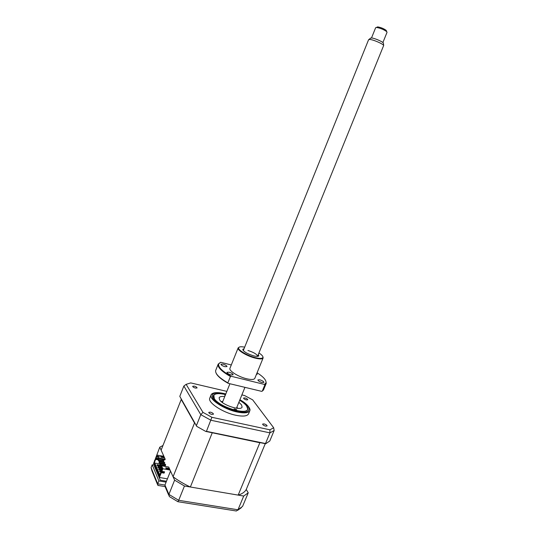 <?xml version="1.0" encoding="UTF-8"?>
<svg xmlns="http://www.w3.org/2000/svg" width="538" height="538" viewBox="0 0 538 538"><rect width="100%" height="100%" fill="white"/><g stroke="black" fill="none" stroke-linecap="round" stroke-linejoin="round"><path stroke-width="0.81" d="M154.843 465.262L152.2 464.792L158.885 480.918L157.728 483.844L164.951 485.054L165.139 486.729L168.717 495.189M158.885 480.918L166.107 482.142L164.951 485.054L168.912 494.409L169.335 496.655M163.088 456.204L163.438 455.316L159.779 447.172L154.648 460.763M155.731 469.351L156.625 469.506M166.464 481.241L160.263 480.185L154.359 466.076L155.253 466.231M174.608 480.152L184.453 486.009L178.697 500.313L168.912 494.409L174.608 480.152L170.519 471.059L166.107 482.142M184.453 486.009L243.701 496.043L237.991 509.789L236.148 511.087M243.701 496.043L248.233 492.815L242.591 506.379L237.991 509.789L178.697 500.313L177.863 501.705M248.233 492.815L246.249 489.472C244.844 492.008 242.147 493.891 238.173 495.108L190.371 487.011C183.848 483.958 178.085 480.535 173.075 476.749L168.71 467.038L161.555 465.753L162.469 468.531L161.582 470.77L161.837 471.355L162.859 468.766L170.062 470.044M162.94 445.518L159.779 447.172M157.52 484.536L151.938 470.858L151.084 467.623L157.728 483.844L157.923 485.525M154.372 461.463L154.534 460.488M152.2 464.792L151.084 467.623M244.931 397.938L243.559 398.073C243.687 398.759 244.622 399.371 246.384 399.909L247.749 399.781C247.628 399.088 246.686 398.476 244.931 397.938M264.024 423.897L262.618 424.079C262.752 424.885 263.775 425.571 265.685 426.143L267.083 425.962C266.949 425.155 265.927 424.469 264.024 423.897M210.412 412.155L208.778 412.37C208.879 413.171 209.887 413.856 211.817 414.421L213.445 414.206C213.344 413.399 212.328 412.72 210.412 412.155M194.279 386.136L192.698 386.284C192.792 386.97 193.727 387.575 195.496 388.1L197.069 387.952C196.975 387.266 196.04 386.661 194.279 386.136M209.827 397.979L209.766 398.12C207.493 402.444 222.577 412.545 235.711 415.235C243.095 416.715 247.399 416.204 248.623 413.709L249.847 410.709M224.366 393.594C217.809 392.135 213.525 392.33 211.521 394.159L211.037 394.946C208.784 399.209 223.902 409.27 237.036 411.987C244.413 413.487 248.711 413.002 249.914 410.541L250.056 409.62C249.06 406.284 245.684 402.982 239.921 399.714M225.59 394.488L225.153 394.381C218.509 392.942 214.588 393.345 213.391 395.578C211.407 399.357 224.763 408.234 236.364 410.642C242.9 411.98 246.7 411.557 247.776 409.371C248.3 406.856 245.61 403.803 239.719 400.218M241.878 394.912L244.575 395.544L252.665 399.855L273.66 427.757L269.921 429.822L211.905 417.3L206.437 431.341L205.731 431.422L265.658 443.769L269.787 441.005L274.158 430.494L269.941 432.875L210.903 420.245L200.788 414.643L183.861 386.028L186.128 384.347L190.728 382.908L226.848 391.382M206.437 431.341L265.516 443.527L269.941 432.875L269.921 429.822M205.731 431.422L196.726 426.365L196.37 425.699L200.788 414.643L202.954 412.357L186.128 384.347M196.726 426.365L179.9 396.553L196.37 425.699M179.8 396.338L183.861 386.028M190.338 382.989L190.728 382.908M273.66 427.757L274.158 430.494M211.905 417.3L202.954 412.357M225.099 395.719L224.803 395.255L225.341 395.107M225.563 394.569C219.316 393.15 215.402 393.379 213.828 395.262L214.306 398.618C219.013 406.984 247.951 415.746 247.655 408.826L246.633 405.988C245.254 404.132 242.934 402.236 239.686 400.299M234.043 408.853L236.673 409.687L234.043 408.853M238.872 402.31L241.501 404.818L242.1 407.004C241.34 411.166 222.739 405.262 219.618 399.828L219.127 397.79C219.686 396.587 221.555 396.183 224.749 396.58M221.105 401.483L222.719 401.617M236.821 407.34L238.078 408.369M164.769 462.862L164.433 463.702L159.228 462.761L159.564 461.92L164.769 462.862L164.554 462.377L159.356 461.436L159.019 462.276L159.396 462.344M159.019 462.276L159.228 462.761M159.356 461.436L159.564 461.92M165.637 464.812L165.3 465.659L160.075 464.718L160.411 463.87L165.637 464.812L165.422 464.328L160.196 463.379L159.86 464.227L160.243 464.294M159.86 464.227L160.075 464.718M160.196 463.379L160.411 463.87M166.444 466.634L161.05 465.35L160.929 466.695L161.501 465.881M161.736 466.836L160.929 466.695M161.05 465.35L161.266 465.841M161.951 467.34L161.79 468.685L162.173 467.838M162.368 468.786L161.79 468.685M161.763 467.71L158.219 467.078L158.031 466.634L161.911 467.334L162.126 467.831M163.579 461.772L158.394 460.824L158.723 459.983L163.908 460.931L163.579 461.772M163.908 460.931L163.693 460.447L158.515 459.499L158.394 460.824M158.515 459.499L158.723 459.983M167.419 478.847L159.409 477.468L161.326 472.646L164.077 473.131L164.588 471.839L161.837 471.355M168.939 468.369L169.389 469.371L166.161 468.793L165.717 467.791L168.939 468.369L168.757 469.257M161.555 465.753L162.859 468.766M166.067 468.591L168.67 469.049M160.573 472.613L160.371 473.124M164.117 471.792L159.907 471.053L159.719 470.602L161.662 470.945M159.86 471.174L159.517 471.113L159.705 471.564L163.915 472.303M159.719 470.602L159.517 471.113M162.052 469.587L159.06 469.055L158.871 468.611L162.207 469.203M162.005 469.708L158.67 469.123L158.858 469.566L161.851 470.098M158.871 468.611L158.67 469.123M158.219 467.078L158.017 467.589L161.588 468.221M158.165 467.206L158.017 467.589M158.031 466.634L157.829 467.145M160.889 465.747L157.378 465.121L157.197 464.684L161.044 465.37M160.842 465.874L156.995 465.188L157.183 465.626L160.741 466.264M157.197 464.684L156.995 465.188M163.243 461.705L163.451 462.176M164.097 463.642L164.312 464.126M164.964 465.599L165.179 466.09M164.823 466.022L164.608 465.531M163.956 464.059L163.747 463.581M163.095 462.115L162.893 461.644M162.321 461.537L162.16 461.94M161.662 463.205L161.494 463.615M161.797 465.027L162.005 465.518M159.907 471.053L159.705 471.564M160.048 463.763L154.198 463.07L155.65 459.378L158.327 459.869L158.771 458.759M159.873 475.094L154.682 462.794M158.327 459.869L158.091 459.317L155.415 458.827L155.65 459.378M158.091 459.317L158.34 458.679M158.138 458.484L156.148 458.12L155.906 457.569L156.901 455.054L158.145 457.919L165.193 459.217L161.118 450.145L181.367 399.149M156.148 458.12L157.002 455.935L158.145 457.919M164.198 457.804L161.044 457.219L160.62 456.271L163.774 456.849L164.198 457.804M158.528 456.93L158.239 456.264L159.45 456.796L158.528 456.93M156.901 455.054L163.908 456.352M160.963 457.051L163.586 457.69M163.774 456.849L163.505 457.522M163.976 457.764L163.512 457.502M158.011 458.262L164.931 459.889L165.193 459.217M158.36 456.547L159.268 456.715M163.101 459.553L162.853 460.299M164.137 471.759L163.821 472.546L161.07 472.061L159.571 475.848L154.198 463.07M164.077 473.131L163.821 472.546M161.07 472.061L161.326 472.646M155.415 458.827L153.565 463.514L153.969 464.482L154.238 463.817L159.255 475.76L158.979 476.446L159.409 477.468M154.561 464.59L153.969 464.482M238.173 495.108L259.861 442.74L211.528 432.613M190.371 487.011L212.194 432.922M260.251 442.66L259.861 442.74M246.249 489.472L265.261 443.689M173.075 476.749L194.521 423.023L181.165 399.324M163.498 461.752L163.707 462.223M164.359 463.689L164.574 464.173M165.227 465.646L165.442 466.137M195.038 423.379L194.521 423.023M236.713 408.255L236.606 407.878M222.503 402.155L222.167 402.35M376.977 27.203L377.75 26.9C380.951 27.458 383.776 28.615 386.21 30.384L386.452 30.996M382.881 42.549L387.037 32.314L386.708 31.641C383.782 29.523 380.393 28.131 376.546 27.465L375.638 27.72M370.467 38.259L371.489 37.963C374.347 38.063 382.78 41.702 383.392 43.094L383.439 43.457M247.964 350.48C253.849 352.377 257.05 354.313 257.574 356.29L383.681 45.448C382.969 43.834 373.09 39.577 369.761 39.456L368.591 39.725M223.021 364.118L220.95 364.219C221.138 365.094 222.463 365.921 224.938 366.694L227.002 366.593C226.814 365.712 225.489 364.892 223.021 364.118M229.033 372.195L226.942 372.316C227.13 373.244 228.495 374.105 231.044 374.899L233.129 374.771C232.934 373.843 231.569 372.982 229.033 372.195M259.807 379.801L257.884 379.915C258.099 380.843 259.471 381.711 262.006 382.505L263.916 382.39C263.701 381.462 262.329 380.595 259.807 379.801M262.894 356.721L263.129 357.952C262.477 359.196 259.8 359.243 255.113 358.093C246.828 356.042 236.962 350.07 238.146 347.911L239.202 347.118M263.095 358.032L254.824 378.315C254.118 379.7 251.414 379.855 246.713 378.779C238.415 376.856 228.663 370.729 229.941 368.328L229.975 368.248M244.669 347.165C241.179 346.492 239.168 346.667 238.65 347.689C237.46 349.774 247.063 355.591 255.126 357.588C259.706 358.712 262.302 358.664 262.921 357.44C263.156 356.338 261.831 354.838 258.933 352.941M258.301 354.495L258.818 355.786C258.381 356.58 256.653 356.6 253.647 355.86C247.009 353.728 243.378 351.549 242.759 349.337L244.044 348.711M242.759 349.337L243.284 350.615L368.604 39.691M215.765 370.258L215.61 370.729C215.341 373.944 219.423 377.985 227.863 382.861L228.193 383.332C221.595 379.62 217.581 376.25 216.141 373.224M227.863 382.861L230.432 376.486C221.609 371.408 217.527 367.32 218.179 364.199L220.432 362.39M230.432 376.486L231.051 376.244L264.521 384.441L266.034 382.74C266.33 380.104 263.344 376.782 257.083 372.767M231.3 364.959L220.701 362.289L218.771 363.762C217.789 366.855 221.885 371.012 231.051 376.244M264.521 384.441L264.824 384.899L262.275 391.126L263.506 389.956L266.102 383.655M265.806 380.891L266.249 383.224L264.824 384.899M262.275 391.126L261.676 391.361L228.193 383.332M256.397 374.461L257.211 374.199L256.808 373.459M225.778 394.024L224.729 393.769C214.561 391.812 210.573 393.312 212.759 398.261C215.698 402.942 227.171 409.203 236.828 411.321C251.885 414.885 253.169 406.99 239.908 399.754M158.347 485.484L164.843 486.567M169.82 496.843L177.863 501.692M178.017 501.732L235.59 510.878M237.722 510.293L241.3 507.738M225.799 393.984L224.682 393.708C217.547 392.572 213.673 392.478 213.061 393.426L211.521 394.159M209.766 398.12L211.037 394.946M247.655 408.826L247.83 409.21M213.828 395.262L213.465 395.403M386.21 30.384L386.708 31.641M383.392 43.094L383.681 45.448M244.951 387.347L236.464 408.221M229.921 383.742L222.362 402.498M370.803 37.99L368.967 39.476M375.652 27.694L371.502 37.963M377.636 26.9L376.412 27.465M262.921 357.44L263.136 357.931M218.179 364.199L215.704 370.406M218.771 363.762L218.28 363.964M266.034 382.74L266.249 383.224M257.574 356.29L258.818 355.786M238.65 347.689L238.152 347.898M238.146 347.911L229.941 368.328"/></g></svg>
